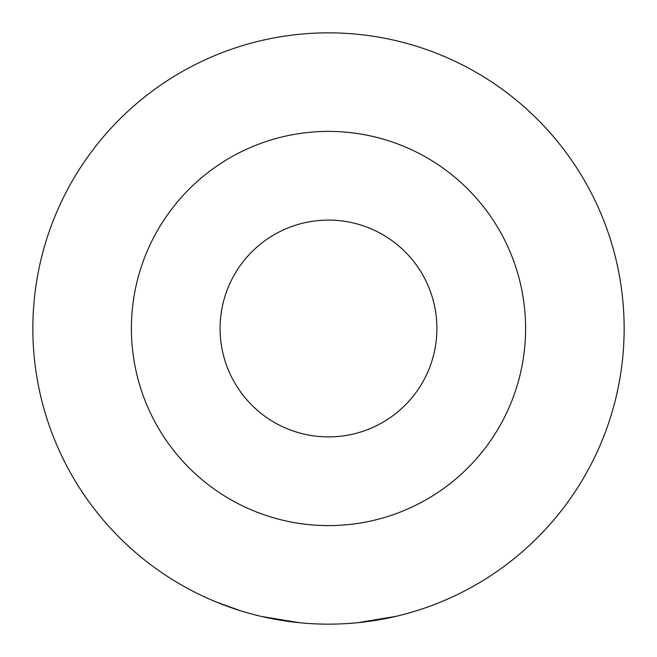 <?xml version="1.0" encoding="UTF-8"?>
<svg xmlns="http://www.w3.org/2000/svg" width="657" height="657" viewBox="0 0 657 657"><rect width="100%" height="100%" fill="white"/><g stroke="black" fill="none" stroke-linecap="round" stroke-linejoin="round"><path stroke-width="0.99" d="M328.5 220.095A108.405 108.405 0 0 0 220.095 328.5A108.405 108.405 0 0 0 328.5 436.905A108.405 108.405 0 0 0 436.905 328.5A108.405 108.405 0 0 0 328.5 220.095M328.5 525.6A197.1 197.1 0 0 0 525.6 328.5A197.1 197.1 0 0 0 328.5 131.4A197.1 197.1 0 0 0 131.4 328.5A197.1 197.1 0 0 0 328.5 525.6M328.5 624.15A295.65 295.65 0 0 0 624.15 328.5A295.65 295.65 0 0 0 328.5 32.85A295.65 295.65 0 0 0 32.85 328.5A295.65 295.65 0 0 0 328.5 624.15M357.704 622.705L395.785 616.389M423.634 608.423L426.237 607.528M261.749 616.521L299.847 622.762M216.063 601.935L240.191 610.649M302.598 623.017L305.341 623.238M352.201 623.197L354.952 622.967"/></g></svg>
